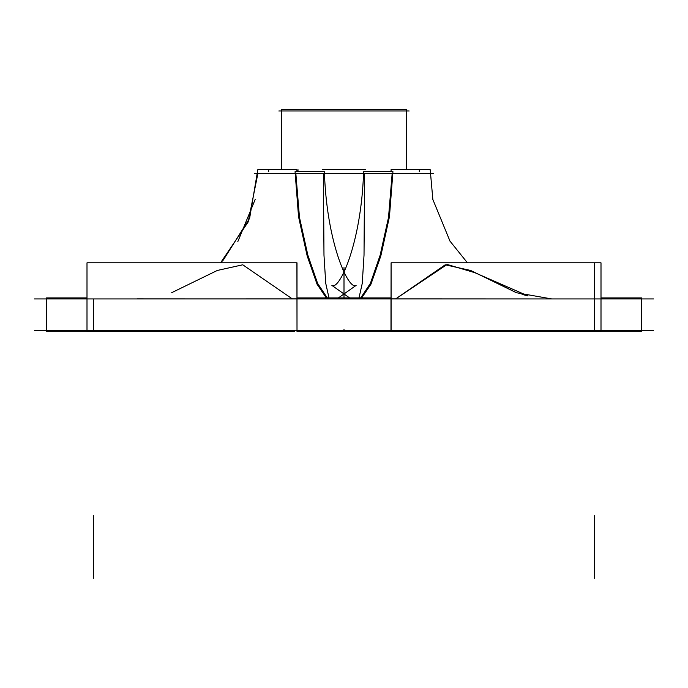 <?xml version="1.0" encoding="UTF-8"?>
<svg xmlns="http://www.w3.org/2000/svg" width="688" height="688" viewBox="0 0 688 688"><rect width="100%" height="100%" fill="white"/><g stroke="black" fill="none" stroke-linecap="round" stroke-linejoin="round"><path stroke-width="1.03" d="M292.288 298.876L242.769 264.794L217.313 270.461L171.716 292.667M327.282 297.913L317.615 283.387L307.854 255.196L299.478 217.391L295.849 173.634L323.42 173.634L323.979 255.196L325.751 283.387L328.993 297.913L325.751 283.387L323.979 255.196L323.42 173.634L295.849 173.634L299.478 217.391L307.854 255.196L317.615 283.387L327.282 297.913M297.01 330.266L297.01 298.945L297.01 330.266M390.99 330.266L390.99 298.945L390.99 330.266M516.284 292.667L470.687 270.461L445.231 264.794L395.712 298.876L447.123 264.441L474.84 272.689L528.006 295.9L522.029 294.404M360.718 297.913L370.385 283.387L380.146 255.196L388.522 217.382L392.151 173.634L364.58 173.634L392.151 173.634L388.522 217.382L380.146 255.196L370.385 283.387L360.718 297.913M359.007 297.913L362.249 283.387L364.021 255.196L364.58 173.634L364.021 255.196L362.249 283.387L359.007 297.913M406.651 169.704L406.651 110.983M281.469 169.704L281.349 110.983M34.4 330.266L653.6 330.266M34.4 298.945L653.6 298.945L34.4 298.945M257.854 173.634L248.162 221.975L220.564 262.825L223.299 260.047L249.615 218.337L257.794 169.704L296.941 169.704A125.302 82.921 -90 0 0 296.906 171.647M296.915 298.876L132.552 298.945M268.655 169.704A125.302 120.452 -90 0 1 268.698 171.596M297.01 331.59L297.01 262.825L297.01 331.59L296.915 262.825L86.998 262.825L86.998 331.59L294.404 331.59M86.998 331.298L46.406 331.298L46.406 297.913L86.998 297.913M390.896 331.298L297.01 331.298L297.01 297.913L390.896 297.913M391.085 331.59L391.085 262.825L390.99 331.59L601.002 331.59L601.002 262.825L391.085 262.825M432.864 199.615L430.206 169.704L391.059 169.704A125.302 82.921 -90 0 1 391.094 171.647M555.448 298.945L391.085 298.876M419.345 169.704A125.302 120.452 -90 0 0 419.302 171.596M254.397 173.634L433.603 173.634M361.664 297.913L370.978 284.144L380.825 255.936L389.442 216.78L392.943 171.665L363.591 171.665C361.458 242.572 339.528 290.611 331.883 285.391L349.581 297.913M365.595 169.704L322.405 169.704M338.419 297.913L356.117 285.391C348.472 290.611 326.542 242.572 324.409 171.665L295.057 171.665L298.558 216.78L307.175 255.936L317.022 284.144L326.336 297.913M297.104 331.298L299.314 331.298M641.594 331.298L641.594 297.913L641.594 331.298L601.002 331.298M641.594 297.913L601.002 297.913M406.531 169.704L406.531 109.736L281.349 109.736L281.349 169.704M278.846 110.983L409.154 110.983M293.114 298.945L136.981 298.876M93.396 330.266L93.396 298.945L93.396 330.266M344 330.266L344 329.423M594.604 330.266L594.604 298.945L594.604 330.266M344 297.913L344 267.615M298.024 169.704A125.302 88.7 90 0 0 297.99 171.639M93.396 578.264L93.396 515.613L93.396 578.264M390.99 331.298L390.99 297.913L390.99 331.298M594.604 578.264L594.604 515.613L594.604 578.264M594.604 331.59L594.604 262.825M46.406 330.266L46.406 298.945M641.594 298.945L641.594 330.266M255.171 199.451L237.842 241.565M432.829 199.443L450.201 241.634M484.842 277.152L516.576 292.753L551.389 298.876M449.436 240.43L467.436 262.825"/></g></svg>

